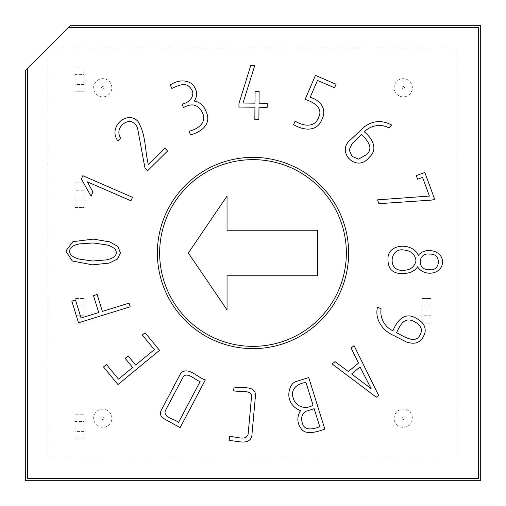 <?xml version="1.0" encoding="UTF-8"?>
<svg xmlns="http://www.w3.org/2000/svg" width="506" height="506" viewBox="0 0 506 506"><rect width="100%" height="100%" fill="white"/><g stroke="black" fill="none" stroke-linecap="round" stroke-linejoin="round"><path stroke-width="0.38" stroke-dasharray="2.53 1.9" d="M84.047 74.565L84.047 67.197L74.939 67.197L74.939 91.788L84.047 91.788L84.047 67.197L74.939 67.197L74.939 91.788L84.047 91.788L84.047 74.565L74.939 74.565M84.047 84.42L74.939 84.42M74.939 190.237L74.939 207.46L84.047 207.46L84.047 190.237L74.939 190.237L74.939 182.868L74.939 207.46L84.047 207.46L84.047 190.237M84.047 182.868L74.939 182.868L84.047 182.868M84.047 200.091L74.939 200.091M84.047 305.909L84.047 298.54L74.939 298.54L74.939 323.132L84.047 323.132L84.047 298.54L74.939 298.54L74.939 323.132L84.047 323.132L84.047 305.909L74.939 305.909M84.047 315.763L74.939 315.763M431.061 305.909L431.061 323.132L421.953 323.132L421.953 305.909L431.061 305.909L431.061 298.54L431.061 323.132L421.953 323.132L421.953 305.909M431.061 315.763L421.953 315.763M84.047 421.58L84.047 414.212L74.939 414.212L74.939 438.803L84.047 438.803L84.047 414.212L74.939 414.212L74.939 438.803L84.047 438.803L84.047 421.58L74.939 421.58M84.047 431.435L74.939 431.435M412.352 87.772A9.108 9.108 0 0 0 398.69 79.885A9.108 9.108 0 0 0 398.69 95.659A9.108 9.108 0 0 0 412.352 87.772M111.864 87.772A9.108 9.108 0 0 0 98.202 79.885A9.108 9.108 0 0 0 98.202 95.659A9.108 9.108 0 0 0 111.864 87.772M412.352 418.228A9.108 9.108 0 0 0 398.69 410.341A9.108 9.108 0 0 0 398.69 426.115A9.108 9.108 0 0 0 412.352 418.228M111.864 418.228A9.108 9.108 0 0 0 98.202 410.341A9.108 9.108 0 0 0 98.202 426.115A9.108 9.108 0 0 0 111.864 418.228M25.3 70.84L25.3 480.7L480.7 480.7L480.7 25.3L70.84 25.3L25.3 70.84M421.953 298.54L431.061 298.54L421.953 298.54M27.577 68.563L68.563 27.577L478.423 27.577L478.423 478.423L27.577 478.423L27.577 68.563L48.07 48.07L457.93 48.07L457.93 457.93L48.07 457.93L48.07 48.07L457.93 48.07L457.93 457.93L48.07 457.93L48.07 48.07L68.563 27.577M348.634 253A95.634 95.634 0 0 1 205.183 335.82A95.634 95.634 0 0 1 205.183 170.18A95.634 95.634 0 0 1 348.634 253M159.643 253A93.357 93.357 0 0 1 299.678 172.148A93.357 93.357 0 0 1 299.678 333.852A93.357 93.357 0 0 1 159.643 253M227.042 309.925L188.333 253L227.042 196.075L227.042 230.23L317.667 230.23L317.667 275.77L227.042 275.77L227.042 309.925M78.531 322.79L71.82 301.108L75.489 299.976L81.068 317.989L98.721 312.518L93.471 295.586L97.139 294.448L102.383 311.386L129.043 303.132L130.181 306.794L78.531 322.79M154.336 349.633L142.3 335.016L145.07 332.733L159.548 350.316L117.974 384.554L103.496 366.97L106.456 364.529L118.493 379.146L132.667 367.482L125.134 358.337L128.094 355.895L135.627 365.041L154.336 349.633M180.123 427.659L162.717 418C160.206 415.717 159.776 413.022 161.42 409.911L180.933 372.947C188.46 366.325 197.625 377.647 205.322 379.924L180.123 427.659M183.533 376.249L165.38 410.632C162.957 417.735 174.45 418.835 178.58 422.365L200.136 381.524C195.171 380.088 188.049 372.169 183.533 376.249M229.509 436.729C235.252 435.913 245.935 441.656 248.123 434.186L251.64 395.464C249.679 389.411 239.003 392.359 233.677 390.74L234.025 386.913C240.982 388.956 254.746 384.699 255.543 394.901L251.836 435.736C249.578 446.197 236.53 440.372 229.148 440.675L229.509 436.729M324.82 429.107C317.502 431.808 305.358 435.527 301.095 428.563C296.997 422.889 296.794 416.925 300.488 410.657C294.802 408.348 291.165 404.636 289.577 399.512C287.446 393.864 289.881 383.162 296.193 381.499L308.736 377.584L324.82 429.107M293.372 398.374C295.77 407.102 306.079 409.797 313.062 405.161L305.978 382.466C297.889 383.225 289.685 389.184 293.372 398.374M302.164 422.459C303.904 431.175 313.201 429.392 319.773 426.666L314.169 408.703L305.725 411.34C302.012 413.895 300.823 417.602 302.164 422.459M351.626 373.959L371.157 388.671L360.032 366.907L351.626 373.959M378.596 395.331L376.325 397.235L332.157 363.991L335.029 361.638L348.406 371.543L358.501 363.074L351.107 348.096L354.048 345.63L378.596 395.331M420.252 334.517C422.927 329.311 420.84 324.941 413.984 321.411C403.788 316.383 400.227 325.522 396.559 332.638C403.87 336.471 415.837 344.757 420.252 334.517M381.119 308.888C379.664 317.262 384.18 326.775 392.953 330.797C396.622 321.512 404.117 311.487 415.66 317.958C422.782 321.62 425.913 326.395 425.053 332.29C422.137 342.201 415.793 345.37 406.021 341.803L394.364 335.826C383.01 331.126 374.402 319.729 377.52 307.041L381.119 308.888M418.317 255.334C425.59 246.302 443.364 250.666 442.503 262.753C441.498 274.752 423.851 276.858 417.589 266.82C414.275 271.798 408.38 274.012 399.904 273.48C391.808 272.81 387.836 268.016 387.982 259.097C387.198 243.418 412.624 241.944 418.317 255.334M402.612 270.261C409.784 270.52 414.243 267.427 415.989 260.995C415.318 254.398 411.315 250.742 403.978 250.034C389.5 247.118 387.4 271.494 402.612 270.261M428.867 269.54C440.739 272.291 441.94 253.177 429.841 254.138C417.817 251.937 416.634 270.394 428.867 269.54M416.255 175.607L424.831 172.457L434.635 199.124L432.086 200.06L378.931 203.684L377.52 199.851L429.417 196.062L422.554 177.385L417.583 179.213L416.255 175.607M361.423 134.628L352.265 143.4L349.178 149.827L351.986 156.373L358.59 159.143L366.331 154.766C373.947 148.226 367.963 140.706 361.423 134.628M388.829 127.841C381.423 123.768 370.98 124.963 364.345 131.832C372.365 138.536 378.583 149.308 369.076 157.455C357.059 173.096 336.117 152.458 349.703 140.541L364.662 126.614C373.188 120.472 382.207 119.96 391.726 125.071L388.829 127.841M317.464 80.422L310.146 97.392C319.887 99.726 327.154 108.942 322.177 118.796C317.357 132.452 303.303 130.51 293.638 124.621L295.156 121.098C302.955 126.108 314.915 128.195 318.654 117.278C323.524 107.689 313.087 101.851 305.105 99.397L315.459 75.381L336.066 84.268L334.548 87.791L317.464 80.422M259.028 103.199L267.288 103.281L267.25 107.323L258.99 107.247L258.876 119.637L254.828 119.599L254.948 107.209L238.927 107.057L238.958 103.509L250.71 65.616L254.714 65.653L243.013 103.047L254.986 103.161L255.094 91.441L259.142 91.478L259.028 103.199M170.301 84.869C177.922 80.087 185.051 79.644 191.666 83.541C197.169 89.398 198.061 95.242 194.329 101.086C199.984 102.092 203.912 105.627 206.113 111.681C212.046 123.673 201.274 132.338 190.509 134.786L189.073 131.231C197.416 129.226 207.232 122.996 202.514 112.901C198.339 104.483 191.995 102.724 183.476 107.626L182.04 104.065C189.567 103.009 195.752 95.052 191.357 89.246C186.334 80.77 177.454 86.128 171.736 88.43L170.301 84.869M148.359 164.678L164.937 148.271L167.606 150.971L147.594 170.781L144.95 168.055L137.777 129.315C137.025 125.589 134.893 123.066 131.383 121.731L129.498 121.307C122.452 122.205 115.362 129.985 120.795 138.372L118.037 141.104C107.057 126.601 128.208 109.511 138.195 121.737C146.114 135.032 144.773 150.402 148.359 164.678M81.365 179.035L82.813 175.708L132.515 197.296L130.953 200.793L87.367 181.869L92.94 191.976L91.08 196.258L81.365 179.035M93.18 242.956L79.543 243.886C73.073 245.17 69.784 247.579 69.664 251.121C69.55 254.619 72.674 257.269 79.044 259.066L92.585 261.014L106.273 259.913C112.825 258.591 116.159 256.213 116.272 252.772C116.38 249.338 113.224 246.719 106.804 244.91L93.18 242.956M93.344 239.123L109.91 241.919L117.917 246.548L120.441 252.994L117.487 259.059L109.132 263.101L92.503 264.847L72.288 260.957L65.824 251.033L72.921 241.666L93.344 239.123M103.977 418.228A1.221 1.221 0 0 0 102.149 417.172A1.221 1.221 0 0 0 102.149 419.284A1.221 1.221 0 0 0 103.977 418.228M402.023 418.228A1.221 1.221 0 0 1 403.244 417.007A1.221 1.221 0 0 1 404.465 418.228A1.221 1.221 0 0 1 403.244 419.449A1.221 1.221 0 0 1 402.023 418.228M101.535 87.772A1.221 1.221 0 0 1 102.756 86.551A1.221 1.221 0 0 1 103.977 87.772A1.221 1.221 0 0 1 102.756 88.993A1.221 1.221 0 0 1 101.535 87.772M404.465 87.772A1.221 1.221 0 0 0 402.631 86.716A1.221 1.221 0 0 0 402.631 88.828A1.221 1.221 0 0 0 404.465 87.772"/><path stroke-width="0.76" d="M91.08 196.258L81.365 179.035L82.813 175.708L132.515 197.296L130.953 200.793L87.367 181.869L92.94 191.976L91.08 196.258M118.037 141.104C107.057 126.601 128.208 109.511 138.195 121.737C146.114 135.032 144.773 150.402 148.359 164.678L164.937 148.271L167.606 150.971L147.594 170.781L144.95 168.055L137.777 129.315C137.025 125.589 134.893 123.066 131.383 121.731L129.498 121.307C122.452 122.205 115.362 129.985 120.795 138.372L118.037 141.104M171.736 88.43L170.301 84.869C177.922 80.087 185.051 79.644 191.666 83.541C197.169 89.398 198.061 95.242 194.329 101.086C199.984 102.092 203.912 105.627 206.113 111.681C212.046 123.673 201.274 132.338 190.509 134.786L189.073 131.231C197.416 129.226 207.232 122.996 202.514 112.901C198.339 104.483 191.995 102.724 183.476 107.626L182.04 104.065C189.567 103.009 195.752 95.052 191.357 89.246C186.334 80.77 177.454 86.128 171.736 88.43M259.142 91.478L259.028 103.199L267.288 103.281L267.25 107.323L258.99 107.247L258.876 119.637L254.828 119.599L254.948 107.209L238.927 107.057L238.958 103.509L250.71 65.616L254.714 65.653L243.013 103.047L254.986 103.161L255.094 91.441L259.142 91.478M334.548 87.791L317.464 80.422L310.146 97.392C319.887 99.726 327.154 108.942 322.177 118.796C317.357 132.452 303.303 130.51 293.638 124.621L295.156 121.098C302.955 126.108 314.915 128.195 318.654 117.278C323.524 107.689 313.087 101.851 305.105 99.397L315.459 75.381L336.066 84.268L334.548 87.791M391.726 125.071L388.829 127.841C381.423 123.768 370.98 124.963 364.345 131.832C372.365 138.536 378.583 149.308 369.076 157.455C357.059 173.096 336.117 152.458 349.703 140.541L364.662 126.614C373.188 120.472 382.207 119.96 391.726 125.071M354.048 345.63L378.596 395.331L376.325 397.235L332.157 363.991L335.029 361.638L348.406 371.543L358.501 363.074L351.107 348.096L354.048 345.63M348.634 253A95.634 95.634 0 0 1 205.183 335.82A95.634 95.634 0 0 1 205.183 170.18A95.634 95.634 0 0 1 348.634 253M27.577 68.563L70.84 25.3L480.7 25.3L480.7 480.7L25.3 480.7L25.3 70.84L27.577 68.563L27.577 478.423L478.423 478.423L478.423 27.577L68.563 27.577M130.181 306.794L78.531 322.79L71.82 301.108L75.489 299.976L81.068 317.989L98.721 312.518L93.471 295.586L97.139 294.448L102.383 311.386L129.043 303.132L130.181 306.794M135.627 365.041L154.336 349.633L142.3 335.016L145.07 332.733L159.548 350.316L117.974 384.554L103.496 366.97L106.456 364.529L118.493 379.146L132.667 367.482L125.134 358.337L128.094 355.895L135.627 365.041M205.322 379.924L180.123 427.659L162.717 418C160.206 415.717 159.776 413.022 161.42 409.911L180.933 372.947C188.46 366.325 197.625 377.647 205.322 379.924M229.148 440.675L229.509 436.729C235.252 435.913 245.935 441.656 248.123 434.186L251.64 395.464C249.679 389.411 239.003 392.359 233.677 390.74L234.025 386.913C240.982 388.956 254.746 384.699 255.543 394.901L251.836 435.736C249.578 446.197 236.53 440.372 229.148 440.675M308.736 377.584L324.82 429.107C317.502 431.808 305.358 435.527 301.095 428.563C296.997 422.889 296.794 416.925 300.488 410.657C294.802 408.348 291.165 404.636 289.577 399.512C287.446 393.864 289.881 383.162 296.193 381.499L308.736 377.584M377.52 307.041L381.119 308.888C379.664 317.262 384.18 326.775 392.953 330.797C396.622 321.512 404.117 311.487 415.66 317.958C422.782 321.62 425.913 326.395 425.053 332.29C422.137 342.201 415.793 345.37 406.021 341.803L394.364 335.826C383.01 331.126 374.402 319.729 377.52 307.041M399.904 273.48C391.808 272.81 387.836 268.016 387.982 259.097C387.198 243.418 412.624 241.944 418.317 255.334C425.59 246.302 443.364 250.666 442.503 262.753C441.498 274.752 423.851 276.858 417.589 266.82C414.275 271.798 408.38 274.012 399.904 273.48M417.583 179.213L416.255 175.607L424.831 172.457L434.635 199.124L432.086 200.06L378.931 203.684L377.52 199.851L429.417 196.062L422.554 177.385L417.583 179.213M93.344 239.123L109.91 241.919L117.917 246.548L120.441 252.994L117.487 259.059L109.132 263.101L92.503 264.847L72.288 260.957L65.824 251.033L72.921 241.666L93.344 239.123M346.357 253A93.357 93.357 0 0 1 253 346.357A93.357 93.357 0 0 1 159.643 253A93.357 93.357 0 0 1 253 159.643A93.357 93.357 0 0 1 346.357 253M227.042 309.925L188.333 253L227.042 196.075L227.042 230.23L317.667 230.23L317.667 275.77L227.042 275.77L227.042 309.925M183.533 376.249L165.38 410.632C162.957 417.735 174.45 418.835 178.58 422.365L200.136 381.524C195.171 380.088 188.049 372.169 183.533 376.249M293.372 398.374C295.77 407.102 306.079 409.797 313.062 405.161L305.978 382.466C297.889 383.225 289.685 389.184 293.372 398.374M302.164 422.459C303.904 431.175 313.201 429.392 319.773 426.666L314.169 408.703L305.725 411.34C302.012 413.895 300.823 417.602 302.164 422.459M351.626 373.959L371.157 388.671L360.032 366.907L351.626 373.959M420.252 334.517C422.927 329.311 420.84 324.941 413.984 321.411C403.788 316.383 400.227 325.522 396.559 332.638C403.87 336.471 415.837 344.757 420.252 334.517M402.612 270.261C409.784 270.52 414.243 267.427 415.989 260.995C415.318 254.398 411.315 250.742 403.978 250.034C389.5 247.118 387.4 271.494 402.612 270.261M428.867 269.54C440.739 272.291 441.94 253.177 429.841 254.138C417.817 251.937 416.634 270.394 428.867 269.54M361.423 134.628L352.265 143.4L349.178 149.827L351.986 156.373L358.59 159.143L366.331 154.766C373.947 148.226 367.963 140.706 361.423 134.628M93.18 242.956L79.543 243.886C73.073 245.17 69.784 247.579 69.664 251.121C69.55 254.619 72.674 257.269 79.044 259.066L92.585 261.014L106.273 259.913C112.825 258.591 116.159 256.213 116.272 252.772C116.38 249.338 113.224 246.719 106.804 244.91L93.18 242.956"/></g></svg>
